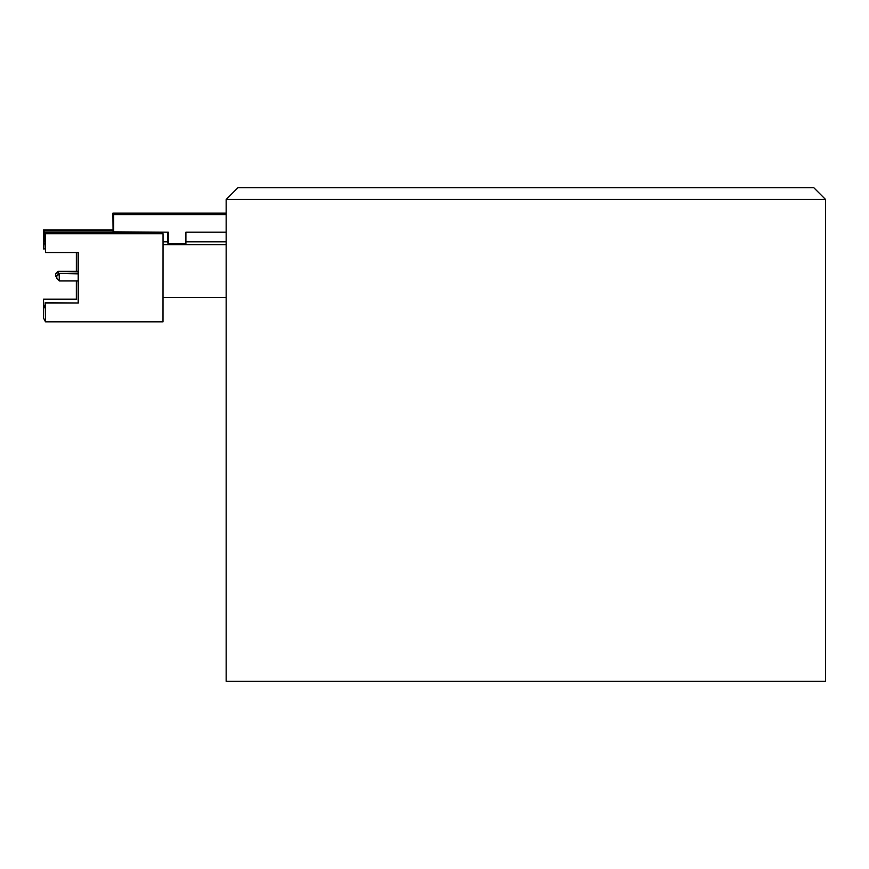 <?xml version="1.0" encoding="UTF-8"?>
<svg xmlns="http://www.w3.org/2000/svg" width="869" height="869" viewBox="0 0 869 869"><rect width="100%" height="100%" fill="white"/><g stroke="black" fill="none" stroke-linecap="round" stroke-linejoin="round"><path stroke-width="1.3" d="M813.797 187.693L825.55 199.446L226.157 199.446L237.91 187.693L813.797 187.693M825.55 199.446L825.55 681.307L226.157 681.307L226.157 199.446M167.521 232.208L167.521 242.516L168.271 243.95L185.901 243.95L185.912 232.208L226.157 232.208M226.157 244.667L163.046 244.667M226.157 241.799L185.901 241.799M167.521 241.799L163.046 241.799M226.157 213.155L112.894 213.155L113.079 232.523M113.437 232.523L113.437 231.827L168.282 232.208L168.271 243.95M163.046 233.718L162.416 232.523L44.906 232.523L45.536 233.718L163.046 233.718L163.003 321.823L45.492 321.823L45.286 302.618L78.406 303.031L45.503 303.031M76.374 280.893L76.363 299.153L43.461 299.153L43.678 305.443L45.275 308.495L45.286 302.618M43.461 299.153L43.45 317.956L45.492 321.823M113.024 231.045L44.123 231.045L43.493 229.85L43.483 248.643L45.307 249.055M44.123 231.045L43.7 249.055M76.385 252.51L76.374 271.345M112.883 229.85L43.493 229.85M78.406 303.031L78.427 252.51L45.525 252.51L45.536 233.718M45.525 252.51L44.906 232.523M78.21 252.51L78.188 302.618M45.286 305.443L43.678 305.443M76.363 299.153L76.591 280.893M76.591 271.345L76.602 252.51M76.581 299.566L43.678 299.566M44.895 243.972L44.123 243.972M56.713 275.842L56.865 278.482L56.713 275.842L59.027 273.42L78.199 273.854M56.865 276.125L59.255 273.854L59.255 280.893L78.199 280.893M59.027 273.42L78.199 273.42M55.616 273.768L55.768 276.396L55.616 273.768L57.93 271.345L78.199 271.345M57.93 271.345L78.199 271.769M55.768 274.05L58.158 271.769L58.158 274.332M56.713 277.363L55.768 276.396M59.255 280.893L56.865 278.482M226.157 297.535L163.014 297.535M112.894 213.155L113.643 214.589L226.157 214.589M113.643 214.589L113.633 232.208"/></g></svg>
